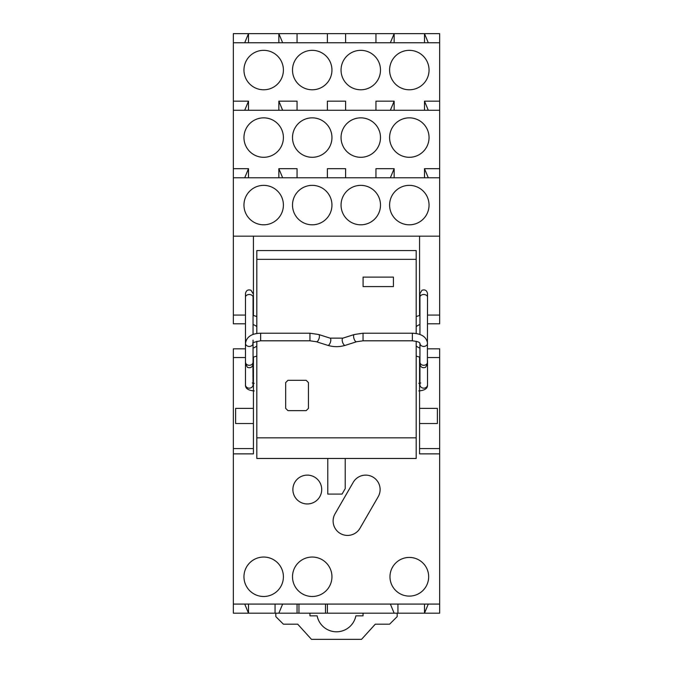 <?xml version="1.0" encoding="UTF-8"?>
<svg xmlns="http://www.w3.org/2000/svg" width="673" height="673" viewBox="0 0 673 673"><rect width="100%" height="100%" fill="white"/><g stroke="black" fill="none" stroke-linecap="round" stroke-linejoin="round"><path stroke-width="1.01" d="M428.28 42.752L424.495 33.65L233.338 33.65L233.338 101.16L248.505 101.16L233.338 101.16L233.338 236.181L439.662 236.181L439.662 33.65L424.495 33.65L424.495 42.752M233.338 42.752L439.662 42.752M283.4 70.059A19.719 19.719 0 0 1 263.681 89.787A19.719 19.719 0 0 1 243.954 70.059A19.719 19.719 0 0 1 263.681 50.34A19.719 19.719 0 0 1 283.4 70.059M331.949 70.059A19.719 19.719 0 0 1 312.23 89.787A19.719 19.719 0 0 1 292.503 70.059A19.719 19.719 0 0 1 312.23 50.34A19.719 19.719 0 0 1 331.949 70.059M380.497 70.059A19.719 19.719 0 0 1 360.77 89.787A19.719 19.719 0 0 1 341.051 70.059A19.719 19.719 0 0 1 360.77 50.34A19.719 19.719 0 0 1 380.497 70.059M429.046 70.059A19.719 19.719 0 0 1 409.319 89.787A19.719 19.719 0 0 1 389.6 70.059A19.719 19.719 0 0 1 409.319 50.34A19.719 19.719 0 0 1 429.046 70.059M244.72 110.263L248.505 101.16L248.505 110.263M297.054 110.263L297.054 101.16L278.849 101.16L278.849 110.263M345.602 110.263L345.602 101.16L327.398 101.16L327.398 110.263M394.151 110.263L394.151 101.16L375.946 101.16L375.946 110.263M439.662 101.16L424.495 101.16L424.495 110.263M427.523 323.797L439.662 323.797L439.662 236.181M245.477 323.797L233.338 323.797L233.338 236.181M233.338 110.263L439.662 110.263M282.643 110.263L278.849 101.16M394.151 101.16L390.357 110.263M428.28 110.263L424.495 101.16M390.357 177.773L394.151 168.671L375.946 168.671L394.151 168.671L394.151 177.773M248.505 177.773L248.505 168.671L233.338 168.671L248.505 168.671L244.72 177.773M429.046 137.57A19.719 19.719 0 0 1 409.319 157.297A19.719 19.719 0 0 1 389.6 137.57A19.719 19.719 0 0 1 409.319 117.851A19.719 19.719 0 0 1 429.046 137.57M380.497 137.57A19.719 19.719 0 0 1 360.77 157.297A19.719 19.719 0 0 1 341.051 137.57A19.719 19.719 0 0 1 360.77 117.851A19.719 19.719 0 0 1 380.497 137.57M331.949 137.57A19.719 19.719 0 0 1 312.23 157.297A19.719 19.719 0 0 1 292.503 137.57A19.719 19.719 0 0 1 312.23 117.851A19.719 19.719 0 0 1 331.949 137.57M283.4 137.57A19.719 19.719 0 0 1 263.681 157.297A19.719 19.719 0 0 1 243.954 137.57A19.719 19.719 0 0 1 263.681 117.851A19.719 19.719 0 0 1 283.4 137.57M439.662 168.671L424.495 168.671L428.28 177.773M439.662 177.773L233.338 177.773M283.4 205.08A19.719 19.719 0 0 1 263.681 224.807A19.719 19.719 0 0 1 243.954 205.08A19.719 19.719 0 0 1 263.681 185.361A19.719 19.719 0 0 1 283.4 205.08M331.949 205.08A19.719 19.719 0 0 1 312.23 224.807A19.719 19.719 0 0 1 292.503 205.08A19.719 19.719 0 0 1 312.23 185.361A19.719 19.719 0 0 1 331.949 205.08M380.497 205.08A19.719 19.719 0 0 1 360.77 224.807A19.719 19.719 0 0 1 341.051 205.08A19.719 19.719 0 0 1 360.77 185.361A19.719 19.719 0 0 1 380.497 205.08M429.046 205.08A19.719 19.719 0 0 1 409.319 224.807A19.719 19.719 0 0 1 389.6 205.08A19.719 19.719 0 0 1 409.319 185.361A19.719 19.719 0 0 1 429.046 205.08M439.662 315.073L427.523 315.073M419.565 236.181L419.565 315.561A21.242 21.242 0 0 1 419.944 315.486M390.357 604.076L394.151 613.179L439.662 613.179L439.662 348.824L427.523 348.824M419.944 324.512A12.518 12.518 0 0 0 416.183 326.624M416.183 345.998A12.518 12.518 0 0 0 419.944 348.109M327.398 33.65L327.398 42.752M345.602 33.65L345.602 42.752M297.054 33.65L297.054 42.752M282.643 42.752L278.849 33.65L278.849 42.752M244.72 42.752L248.505 33.65L248.505 42.752M390.357 42.752L394.151 33.65L394.151 42.752M375.946 33.65L375.946 42.752M245.477 315.073L233.338 315.073M253.056 315.486A21.242 21.242 0 0 1 256.817 316.604M439.662 604.076L233.338 604.076L233.338 453.88L253.435 453.88L253.435 357.06A21.242 21.242 0 0 1 253.056 357.136A21.242 21.242 0 0 0 256.817 356.017M256.817 326.624A12.518 12.518 0 0 0 253.056 324.512M253.056 348.109A12.518 12.518 0 0 0 256.817 345.998M233.338 453.88L233.338 348.824L245.477 348.824M394.151 613.179L298.955 613.179L298.955 604.076M244.72 604.076L248.505 613.179L298.955 613.179M248.505 604.076L248.505 613.179L233.338 613.179L233.338 604.076M278.849 177.773L278.849 168.671L297.054 168.671L297.054 177.773M327.398 177.773L327.398 168.671L345.602 168.671L345.602 177.773M375.946 177.773L375.946 168.671M424.495 177.773L424.495 168.671M282.643 177.773L278.849 168.671M253.435 236.181L253.435 315.561M416.183 316.604A21.242 21.242 0 0 1 419.565 315.561M416.183 356.017A21.242 21.242 0 0 0 419.944 357.136M427.523 357.548L439.662 357.548M245.477 357.548L233.338 357.548M439.662 453.88L419.565 453.88L419.565 357.06M439.662 448.571L419.565 448.571M345.224 458.473L345.224 488.598L342.052 494.091L327.776 494.091L327.776 458.473M389.978 576.769A19.34 19.34 0 0 1 409.319 557.429A19.34 19.34 0 0 1 428.667 576.769A19.34 19.34 0 0 1 409.319 596.11A19.34 19.34 0 0 1 389.978 576.769M283.4 576.769A19.719 19.719 0 0 1 263.681 596.488A19.719 19.719 0 0 1 243.954 576.769A19.719 19.719 0 0 1 263.681 557.051A19.719 19.719 0 0 1 283.4 576.769M331.949 576.769A19.719 19.719 0 0 1 312.23 596.488A19.719 19.719 0 0 1 292.503 576.769A19.719 19.719 0 0 1 312.23 557.051A19.719 19.719 0 0 1 331.949 576.769M292.881 489.54A14.411 14.411 0 0 1 307.292 475.121A14.411 14.411 0 0 1 321.711 489.54A14.411 14.411 0 0 1 307.292 503.951A14.411 14.411 0 0 1 292.881 489.54M378.184 496.741L360.013 528.221A14.411 14.411 0 0 1 340.328 533.496A14.411 14.411 0 0 1 335.045 513.81L353.224 482.331A14.411 14.411 0 0 1 372.909 477.056A14.411 14.411 0 0 1 378.184 496.741M424.495 604.076L424.495 613.179L428.28 604.076M397.945 613.179L397.945 604.076M327.398 613.179L327.398 604.076M325.505 613.179L325.505 604.076M297.054 613.179L297.054 604.076M278.849 613.179L282.643 604.076M275.055 613.179L275.055 604.076M233.338 448.571L253.435 448.571M419.565 423.544L437.383 423.544L437.383 408.376L419.565 408.376M253.435 408.376L235.617 408.376L235.617 423.544L253.435 423.544M275.812 613.179L275.812 616.594L283.4 624.182L297.71 624.182L311.464 639.35L361.536 639.35L375.29 624.182L389.6 624.182L397.188 616.594L397.188 613.179M309.95 613.179L309.95 615.837L317.143 615.837A19.719 19.719 0 0 0 355.857 615.837L363.05 615.837L363.05 613.179M256.817 437.837L416.183 437.837L416.183 458.473L256.817 458.473L256.817 341.253M256.817 333.514L256.817 250.558L416.183 250.558L416.183 259.341L256.817 259.341M416.183 437.837L416.183 341.253M416.183 333.514L416.183 259.341M393.427 286.589L393.427 277.108L363.084 277.108L363.084 286.589L393.427 286.589M308.436 382.584L308.436 408.376L306.156 410.648L287.951 410.648L285.68 408.376L285.68 382.584L287.951 380.304L306.156 380.304L308.436 382.584M419.944 343.28L419.944 343.348C419.119 343.659 422.274 342.086 412.356 340.799L363.05 340.799L356.623 341.733A3.794 1.582 -107.6 0 1 354.587 340.058A3.794 1.582 -107.6 0 1 354.326 334.506L342.927 338.132A3.794 1.582 72.4 0 0 343.188 343.684A3.794 1.582 72.4 0 0 345.224 345.358C339.411 347.083 333.589 347.083 327.776 345.358L316.377 341.733L309.95 340.799L260.644 340.799L260.644 333.211C251.668 333.455 246.612 336.811 245.477 343.28L245.477 362.124A3.794 3.163 0 0 0 247.487 364.917A3.794 3.163 0 0 0 253.056 362.124L253.056 343.331A3.794 3.163 180 0 1 247.487 346.073A3.794 3.163 180 0 1 245.477 343.28L245.477 297.13A3.794 2.625 0 0 1 251.046 294.816A3.794 2.625 0 0 1 253.056 297.13L253.056 334.489M309.95 340.799L309.95 333.211L260.644 333.211M316.377 341.733A3.794 1.582 -72.4 0 0 318.413 340.058A3.794 1.582 -72.4 0 0 318.674 334.506L309.95 333.211M327.776 345.358A3.794 1.582 -72.4 0 0 329.812 343.684A3.794 1.582 -72.4 0 0 330.073 338.132L318.674 334.506M363.05 340.799L363.05 333.211L354.326 334.506M412.356 340.799L412.356 333.211L363.05 333.211M427.523 360.509L427.523 364.017L425.513 367.365C422.434 368.341 420.583 367.222 419.944 364.017L419.944 362.124A3.794 3.163 0 0 0 425.513 364.917A3.794 3.163 0 0 0 427.523 362.124L427.523 384.821A3.794 3.348 0 0 1 425.513 387.774A3.794 3.348 0 0 1 419.944 384.821L419.944 343.331A3.794 3.163 0 0 0 425.513 346.073A3.794 3.163 0 0 0 427.523 343.28C426.547 336.937 421.491 333.581 412.356 333.211M427.38 362.983L427.523 297.13A3.794 2.625 180 0 0 421.954 294.816A3.794 2.625 180 0 0 419.944 297.13L419.944 334.489M252.913 362.983L253.056 384.821A3.794 3.348 180 0 1 247.487 387.774A3.794 3.348 180 0 1 245.477 384.821C245.241 388.397 248.152 390.433 254.201 390.929M245.477 297.13L245.477 293.621C246.082 290.433 247.942 289.314 251.046 290.273L253.056 293.621M245.477 294.959L245.477 293.621M260.644 340.799C254.209 342.061 251.685 342.91 253.056 343.348L253.056 340.143M253.056 360.509L253.056 364.017C252.451 367.206 250.592 368.324 247.487 367.365L245.477 364.017L245.477 362.124L245.477 384.821M245.62 362.983L245.477 364.017M342.927 338.132L330.073 338.132M356.623 341.733L345.224 345.358M420.087 362.983L419.944 364.017M427.523 293.621L427.523 297.13L427.523 293.621C426.884 290.416 425.025 289.297 421.954 290.273L419.944 293.621L419.944 294.959M419.944 297.13L419.944 293.621M420.734 382.996L418.799 383.341M427.523 384.821C427.759 388.397 424.848 390.433 418.799 390.929M252.266 382.996L254.201 383.341"/></g></svg>
